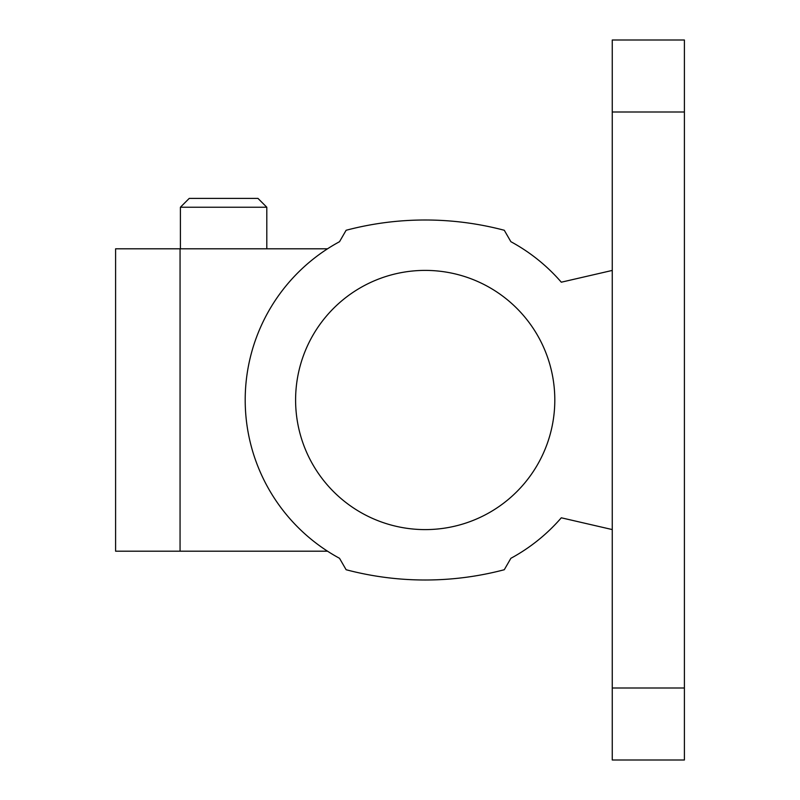 <?xml version="1.0" encoding="UTF-8"?>
<svg xmlns="http://www.w3.org/2000/svg" width="800" height="800" viewBox="0 0 800 800"><rect width="100%" height="100%" fill="white"/><g stroke="black" fill="none" stroke-linecap="round" stroke-linejoin="round"><path stroke-width="1.2" d="M295.6 400A129.6 129.6 0 0 1 490 287.76A129.6 129.6 0 0 1 490 512.24A129.6 129.6 0 0 1 295.6 400M180.06 248.8L180.06 551.2L115.6 551.2L115.6 248.8L327.53 248.8M180.06 551.2L327.53 551.2M684.4 40L684.4 760L612.26 760L612.26 40L684.4 40M612.26 270.43L561.3 282.2A180 180 0 0 0 510.88 241.7L504.28 230.27A309.6 309.6 0 0 0 346.12 230.27L339.52 241.7A180 180 0 0 0 339.52 558.3L346.12 569.73A309.6 309.6 0 0 0 504.28 569.73L510.88 558.3A180 180 0 0 0 561.3 517.8L612.26 529.57M266.8 248.8L266.8 207.23L180.4 207.23L180.4 248.8M266.8 207.23L257.97 198.4L189.23 198.4L180.4 207.23M684.4 688L612.26 688M684.4 112L612.26 112"/></g></svg>
